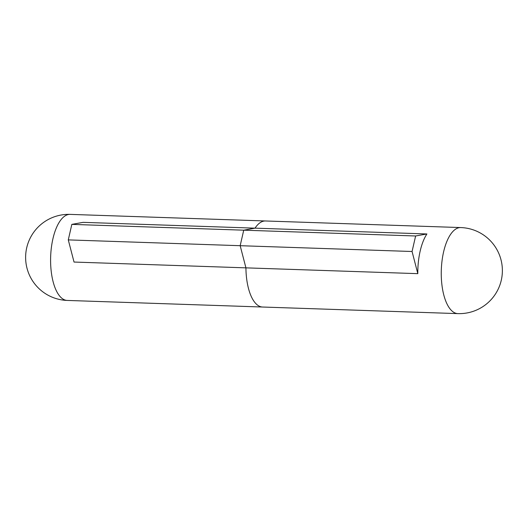 <?xml version="1.0" encoding="UTF-8"?>
<svg xmlns="http://www.w3.org/2000/svg" width="528" height="528" viewBox="0 0 528 528"><rect width="100%" height="100%" fill="white"/><g stroke="black" fill="none" stroke-linecap="round" stroke-linejoin="round"><path stroke-width="0.79" d="M71.834 224.38L83.12 222.354L255.017 228.155A43.045 18.031 -88.1 0 1 265.452 220.975A43.045 18.031 91.9 0 0 255.017 228.155L243.731 230.182L255.017 228.155L426.908 233.963A43.045 18.031 91.9 0 0 420.143 251.189A43.045 18.031 91.9 0 0 417.813 273.656L245.923 267.854L240.174 245.698L243.731 230.182L240.174 245.698L245.923 267.854A43.045 18.031 91.9 0 0 262.548 307.025A43.045 18.031 -88.1 0 1 245.923 267.854L74.032 262.053L68.284 239.897L412.064 251.5L415.622 235.983L71.834 224.38L68.284 239.897M415.622 235.983L426.908 233.963M417.813 273.656L412.064 251.5M450.45 309.388A43.045 18.031 -88.1 0 1 443.579 251.981A43.045 18.031 -88.1 0 1 460.786 227.568L70.118 214.381A43.045 18.031 91.9 0 0 52.919 238.795A43.045 18.031 91.9 0 0 59.783 296.201A43.045 18.031 91.9 0 0 67.214 300.432L457.882 313.619A43.045 18.031 -88.1 0 1 450.45 309.388M457.882 313.619A43.045 43.045 0 0 0 502.352 272.045A43.045 43.045 0 0 0 460.786 227.568M70.118 214.381A43.045 43.045 0 0 0 25.648 255.955A43.045 43.045 0 0 0 67.214 300.432"/></g></svg>
